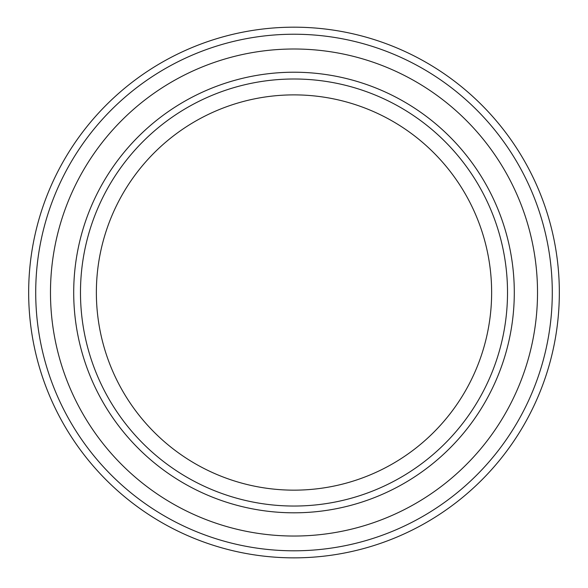 <?xml version="1.0" encoding="UTF-8"?>
<svg xmlns="http://www.w3.org/2000/svg" width="588" height="588" viewBox="0 0 588 588"><rect width="100%" height="100%" fill="white"/><g stroke="black" fill="none" stroke-linecap="round" stroke-linejoin="round"><path stroke-width="0.88" d="M294 536.035A243.52 243.52 0 0 1 50.48 292.515A243.52 243.52 0 0 1 294 49.002A243.52 243.52 0 0 1 537.52 292.515A243.52 243.52 0 0 1 294 536.035M96.366 292.515A197.634 197.634 0 0 1 294 94.881A197.634 197.634 0 0 1 491.634 292.515A197.634 197.634 0 0 1 294 490.157A197.634 197.634 0 0 1 96.366 292.515M294 550.802A258.286 258.286 0 0 1 70.317 163.376A258.286 258.286 0 0 1 517.683 163.376A258.286 258.286 0 0 1 294 550.802M294 557.858A265.342 265.342 0 0 0 523.79 159.848A265.342 265.342 0 0 0 64.21 159.848A265.342 265.342 0 0 0 294 557.858M294 506.04A213.517 213.517 0 0 1 80.483 292.515A213.517 213.517 0 0 1 294 78.998A213.517 213.517 0 0 1 507.517 292.515A213.517 213.517 0 0 1 294 506.04M514.294 292.515A220.294 220.294 0 0 0 294 72.221A220.294 220.294 0 0 0 73.706 292.515A220.294 220.294 0 0 0 294 512.81A220.294 220.294 0 0 0 514.294 292.515"/></g></svg>
